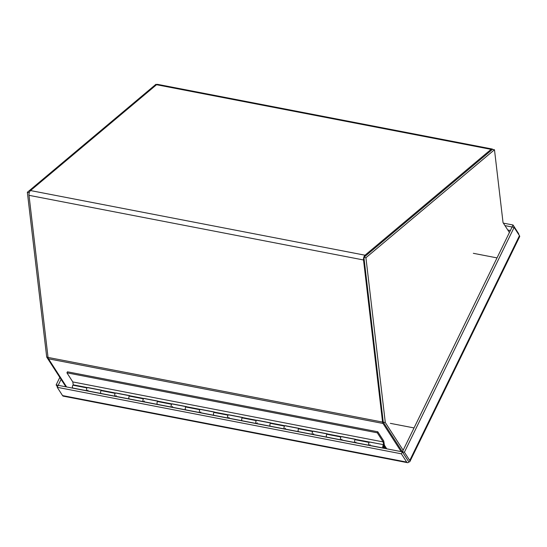 <?xml version="1.0" encoding="UTF-8"?>
<svg xmlns="http://www.w3.org/2000/svg" width="547" height="547" viewBox="0 0 547 547"><rect width="100%" height="100%" fill="white"/><g stroke="black" fill="none" stroke-linecap="round" stroke-linejoin="round"><path stroke-width="0.82" d="M405.163 456.225L408.117 460.779M510.392 230.485L507.78 229.986M65.886 386.818L46.707 357.075L27.35 192.284L155.902 84.334L156.845 84.511M29.278 192.653L27.35 192.284M48.033 357.335L46.707 357.075M370.093 444.636A1.668 0.848 -79.1 0 1 369.218 445.313A1.668 0.848 -79.1 0 1 368.945 442.762A1.668 0.848 -79.1 0 1 369.143 442.434L355.037 439.706A1.668 0.848 100.9 0 0 354.839 440.041A1.668 0.848 100.9 0 0 355.106 442.585A1.668 0.848 -79.1 0 1 354.545 441.108A1.668 0.848 -79.1 0 1 355.4 439.371L73.25 384.842L72.799 381.936L66.932 372.828L67.431 371.803L377.799 431.781L377.3 432.807L66.932 372.828M341.882 439.179A1.668 0.848 -79.1 0 1 341 439.856A1.668 0.848 -79.1 0 1 340.733 437.313A1.668 0.848 -79.1 0 1 340.931 436.978L326.826 434.256A1.668 0.848 100.9 0 0 326.621 434.585A1.668 0.848 100.9 0 0 326.894 437.135L326.894 437.135A1.668 0.848 -79.1 0 1 326.333 435.658A1.668 0.848 -79.1 0 1 327.181 433.921L327.352 434.359M313.663 433.73A1.668 0.848 -79.1 0 1 312.788 434.407A1.668 0.848 -79.1 0 1 312.515 431.863A1.668 0.848 -79.1 0 1 312.713 431.528L298.607 428.8A1.668 0.848 100.9 0 0 298.409 429.135A1.668 0.848 100.9 0 0 298.676 431.679L298.676 431.679A1.668 0.848 -79.1 0 1 298.115 430.202A1.668 0.848 -79.1 0 1 298.97 428.465L299.141 428.903M285.445 428.274A1.668 0.848 -79.1 0 1 284.57 428.957A1.668 0.848 -79.1 0 1 284.303 426.407A1.668 0.848 -79.1 0 1 284.502 426.072L270.396 423.351A1.668 0.848 100.9 0 0 270.191 423.679A1.668 0.848 100.9 0 0 270.464 426.229L270.464 426.229A1.668 0.848 -79.1 0 1 269.903 424.752A1.668 0.848 -79.1 0 1 270.751 423.016L270.922 423.453M257.234 422.824A1.668 0.848 -79.1 0 1 256.352 423.501A1.668 0.848 -79.1 0 1 256.085 420.958A1.668 0.848 -79.1 0 1 256.283 420.622L242.177 417.894A1.668 0.848 100.9 0 0 241.979 418.229A1.668 0.848 100.9 0 0 242.246 420.773L242.246 420.773A1.668 0.848 -79.1 0 1 241.685 419.296A1.668 0.848 -79.1 0 1 242.54 417.559L242.711 417.997M229.015 417.368A1.668 0.848 -79.1 0 1 228.14 418.052A1.668 0.848 -79.1 0 1 227.873 415.501A1.668 0.848 -79.1 0 1 228.072 415.166L213.959 412.445A1.668 0.848 100.9 0 0 213.761 412.773A1.668 0.848 100.9 0 0 214.034 415.323L214.034 415.323A1.668 0.848 -79.1 0 1 213.474 413.847A1.668 0.848 -79.1 0 1 214.321 412.11L214.492 412.547M200.804 411.918A1.668 0.848 -79.1 0 1 199.922 412.595A1.668 0.848 -79.1 0 1 199.655 410.052A1.668 0.848 -79.1 0 1 199.853 409.717L185.748 406.989A1.668 0.848 100.9 0 0 185.549 407.324A1.668 0.848 100.9 0 0 185.816 409.867L185.816 409.867A1.668 0.848 -79.1 0 1 185.255 408.39A1.668 0.848 -79.1 0 1 186.11 406.653L186.281 407.091M172.585 406.462A1.668 0.848 -79.1 0 1 171.71 407.146A1.668 0.848 -79.1 0 1 171.437 404.595A1.668 0.848 -79.1 0 1 171.642 404.26L157.529 401.539A1.668 0.848 100.9 0 0 157.331 401.867A1.668 0.848 100.9 0 0 157.604 404.418A1.668 0.848 -79.1 0 1 157.598 404.418A1.668 0.848 -79.1 0 1 157.037 402.941A1.668 0.848 -79.1 0 1 157.892 401.204L158.062 401.642M144.374 401.013A1.668 0.848 -79.1 0 1 143.492 401.689A1.668 0.848 -79.1 0 1 143.225 399.146A1.668 0.848 -79.1 0 1 143.423 398.811L129.318 396.083A1.668 0.848 100.9 0 0 129.119 396.418A1.668 0.848 100.9 0 0 129.386 398.961L129.386 398.961A1.668 0.848 -79.1 0 1 128.825 397.484A1.668 0.848 -79.1 0 1 129.68 395.748L129.851 396.185M116.155 395.556A1.668 0.848 -79.1 0 1 115.28 396.24A1.668 0.848 -79.1 0 1 115.007 393.69A1.668 0.848 -79.1 0 1 115.212 393.355L101.099 390.633A1.668 0.848 100.9 0 0 100.901 390.961A1.668 0.848 100.9 0 0 101.174 393.512L101.168 393.512A1.668 0.848 -79.1 0 1 100.607 392.035A1.668 0.848 -79.1 0 1 101.462 390.298L101.633 390.736M72.888 385.177A1.668 0.848 100.9 0 0 72.689 385.512A1.668 0.848 100.9 0 0 72.956 388.055L87.062 390.784A1.668 0.848 -79.1 0 1 86.795 388.24A1.668 0.848 -79.1 0 1 86.994 387.905L72.888 385.177M87.944 390.107A1.668 0.848 -79.1 0 1 87.062 390.784L383.324 448.041A1.668 0.848 -79.1 0 1 382.811 446.243A1.668 0.848 -79.1 0 1 383.953 444.766A1.668 0.848 -79.1 0 1 384.309 445.032L386.756 448.834M377.3 432.807L383.167 441.914L383.591 444.677A1.832 0.93 -79.1 0 1 383.987 444.595A1.832 0.93 -79.1 0 1 384.343 444.848L383.768 441.039L377.799 431.781M383.167 441.914L72.799 381.936M383.591 444.677L355.4 439.371L355.571 439.809M73.25 384.842L73.421 385.279M403.153 450.215L385.293 422.51L365.929 257.719L494.481 149.762L503.042 222.629L509.407 232.509M365.929 257.719L363.899 257.322L492.45 149.372L494.481 149.762M385.293 422.51L383.256 422.12L363.899 257.322M402.387 451.788L383.256 422.12M87.356 387.57A1.668 0.848 100.9 0 0 86.501 389.307A1.668 0.848 100.9 0 0 87.062 390.784M115.567 393.026A1.668 0.848 100.9 0 0 114.72 394.756A1.668 0.848 100.9 0 0 115.28 396.24M143.786 398.476A1.668 0.848 100.9 0 0 142.931 400.213A1.668 0.848 100.9 0 0 143.492 401.689M186.089 406.524L172.339 403.871A1.668 0.848 100.9 0 0 171.19 405.348A1.668 0.848 100.9 0 0 171.71 407.146M214.301 411.98L200.558 409.32A1.668 0.848 100.9 0 0 199.409 410.797A1.668 0.848 100.9 0 0 199.922 412.595M242.519 417.429L228.769 414.776A1.668 0.848 100.9 0 0 227.62 416.253A1.668 0.848 100.9 0 0 228.14 418.052M270.731 422.886L256.987 420.226A1.668 0.848 100.9 0 0 255.839 421.703A1.668 0.848 100.9 0 0 256.352 423.501M298.949 428.335L285.199 425.682A1.668 0.848 100.9 0 0 284.057 427.159A1.668 0.848 100.9 0 0 284.57 428.957M327.161 433.792L313.417 431.132A1.668 0.848 100.9 0 0 312.269 432.609A1.668 0.848 100.9 0 0 312.781 434.407M355.912 442.038A1.668 0.848 -79.1 0 1 355.106 442.585M355.379 439.241L341.636 436.581A1.668 0.848 100.9 0 0 340.487 438.058A1.668 0.848 100.9 0 0 341 439.856M385.444 448.581L383.973 445.716A0.834 0.424 100.9 0 0 383.796 445.579A0.834 0.424 100.9 0 0 383.221 446.318A0.834 0.424 100.9 0 0 383.481 447.22A0.834 0.424 100.9 0 0 383.919 446.878L384.131 447.494A1.668 0.848 -79.1 0 1 383.324 448.041M383.953 444.766L369.847 442.038A1.668 0.848 100.9 0 0 368.699 443.514A1.668 0.848 100.9 0 0 369.218 445.313M383.83 446.817L384.377 446.92M61.079 379.365L58.194 385.334L402.339 451.843L408.869 461.969A3.603 1.832 -79.1 0 1 407.474 462.666A3.603 1.832 -79.1 0 1 406.708 462.092L401.375 453.819L402.339 451.843M409.929 461.483L519.65 236.66A3.603 1.456 -154 0 0 519.459 235.675L409.737 460.492A3.603 1.456 26 0 1 409.929 461.483A3.603 1.456 26 0 1 408.896 461.955L402.373 451.822L512.095 227.005L504.956 225.603M512.081 226.978L513.045 225.002L518.378 233.282A3.603 1.832 -79.1 0 1 518.823 234.684M406.708 462.092L62.556 395.584A3.603 1.832 100.9 0 0 63.322 396.158L407.474 462.666M62.556 395.584L57.223 387.31L58.187 385.334M57.223 387.31L401.375 453.819M59.808 377.396L56.143 384.917L58.173 385.307M57.421 386.9L56.143 384.917M513.045 225.002L503.363 223.135M402.373 451.822L404.404 452.219L514.125 227.395L512.095 227.005M409.737 460.492L404.404 452.219M519.459 235.675L514.125 227.395M492.122 149.01L157.604 84.361A3.603 1.832 100.9 0 0 156.551 84.717L30.516 190.561L365.034 255.21L491.069 149.365A3.603 1.832 -79.1 0 1 492.122 149.01A3.603 1.832 -79.1 0 1 492.779 149.434M365.034 255.21A3.603 1.832 100.9 0 0 363.523 259.975L382.565 422.079A3.603 1.832 -79.1 0 0 383.003 423.46L401.149 451.61M30.516 190.561A3.603 1.832 100.9 0 0 29.005 195.327L48.047 357.43A3.603 1.832 100.9 0 0 48.485 358.811L66.631 386.968M473.34 253.309L497.018 257.89M390.353 423.351L414.031 427.925M491.069 149.365L156.551 84.717M29.005 195.327L363.523 259.975M383.003 423.46L48.485 358.811M48.047 357.43L382.565 422.079M383.406 446.878L383.871 445.921L383.406 446.878M383.666 446.94A0.752 0.383 -79.1 0 1 383.358 447.111L383.597 445.627A0.752 0.383 -79.1 0 1 383.638 445.634A0.752 0.383 -79.1 0 1 383.803 445.757M87.698 387.508L101.441 390.168M115.909 392.965L129.66 395.618M144.128 398.414L157.871 401.074"/></g></svg>
